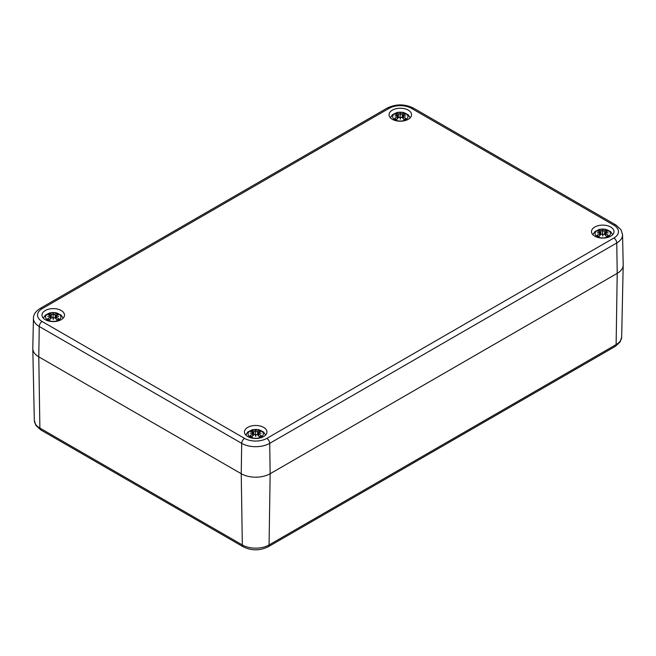 <?xml version="1.0" encoding="UTF-8"?>
<svg xmlns="http://www.w3.org/2000/svg" width="656" height="656" viewBox="0 0 656 656"><rect width="100%" height="100%" fill="white"/><g stroke="black" fill="none" stroke-linecap="round" stroke-linejoin="round"><path stroke-width="0.98" d="M33.448 318.234A19.803 11.439 0 0 0 39.245 326.467A4.092 2.362 -60 0 1 42.132 321.514A15.719 9.077 180 0 1 42.132 308.681A4.092 2.362 -120 0 0 40.09 308.476C35.58 311.42 33.366 314.667 33.448 318.234L32.8 348.344A20.451 11.808 0 0 0 38.786 356.839L241.236 473.722A20.451 11.808 0 0 0 270.157 473.722L617.214 273.355A20.451 11.808 0 0 0 623.2 264.86L622.552 234.75L621.027 229.739L615.91 224.992A4.092 2.362 -60 0 0 613.868 225.197A15.719 9.077 180 0 1 613.868 238.03A4.092 2.362 60 0 1 616.755 242.974A19.803 11.439 0 0 0 622.552 234.75M594.795 236.201A11.25 6.494 180 0 1 591.507 231.609A11.25 6.494 180 0 1 602.749 225.115A11.25 6.494 180 0 1 614 231.609A11.25 6.494 180 0 1 607.054 237.611A11.25 6.494 180 0 1 594.795 236.201M247.747 436.568A11.25 6.494 180 0 1 244.45 431.976A11.25 6.494 180 0 1 255.701 425.482A11.25 6.494 180 0 1 266.943 431.976A11.25 6.494 180 0 1 259.997 437.978A11.25 6.494 180 0 1 247.747 436.568M45.297 319.685A11.25 6.494 180 0 1 42 315.093A11.25 6.494 180 0 1 53.251 308.607A11.25 6.494 180 0 1 64.493 315.093A11.25 6.494 180 0 1 57.556 321.096A11.25 6.494 180 0 1 45.297 319.685M392.354 119.318A11.25 6.494 180 0 1 389.057 114.726A11.25 6.494 180 0 1 400.299 108.232A11.25 6.494 180 0 1 411.55 114.726A11.25 6.494 180 0 1 404.604 120.729A11.25 6.494 180 0 1 392.354 119.318M405.728 119.745A7.667 4.428 180 0 1 392.895 117.76A7.667 4.428 180 0 1 402.284 112.34A7.667 4.428 180 0 1 405.728 119.745M400.595 117.293A20.229 0.746 100.8 0 1 400.299 119.154L400.595 117.293L402.062 117.44A20.41 8.954 62.3 0 1 404.26 119.818A7.085 4.092 0 0 0 406.179 118.711A20.41 14.293 -123 0 0 403.399 116.661L403.284 115.743A20.229 14.186 173.8 0 1 405.761 115.997A20.229 18.245 10.3 0 0 403.284 115.407L403.399 114.636A20.41 12.234 -48.5 0 1 406.179 114.144A7.085 4.092 0 0 0 404.26 113.037A20.41 11.013 109 0 0 402.062 113.865L400.595 113.857L400.299 115.046L400.012 113.857L398.545 113.865A20.41 11.013 -109 0 0 396.347 113.037L396.97 114.57M400.299 119.154A20.229 0.746 -100.8 0 1 400.012 117.293L400.299 112.848A20.229 3.305 95.6 0 1 400.595 113.857M397.331 118.695L397.208 116.661A20.41 14.293 123 0 0 394.428 118.711A7.085 4.092 0 0 0 396.347 119.818A20.41 8.954 -62.3 0 1 398.545 117.44L400.012 117.293M397.323 115.743A20.229 14.186 -173.8 0 0 394.846 115.997A20.229 18.245 -10.3 0 1 397.323 115.407L397.306 115.743M397.208 114.636L397.323 115.407L397.208 114.636A20.41 12.234 48.5 0 0 394.428 114.144A7.085 4.092 0 0 1 396.347 113.037M400.012 113.857A20.229 3.305 -95.6 0 1 400.299 112.848M403.301 115.743L403.399 114.636M403.276 118.695L403.284 115.743M405.58 118.703L406.179 118.711L405.58 118.703A6.355 3.665 180 0 1 404.08 119.613M403.637 114.57L404.26 113.037M394.428 118.711L395.027 118.703L394.428 118.711M58.671 320.112A7.667 4.428 180 0 1 45.838 318.127A7.667 4.428 180 0 1 55.235 312.707A7.667 4.428 180 0 1 58.671 320.112M53.538 317.66A20.229 0.746 100.8 0 1 53.251 319.521L53.538 317.66L55.006 317.807A20.41 8.954 62.3 0 1 57.203 320.194A7.085 4.092 0 0 0 59.122 319.078A20.41 14.293 -123 0 0 56.342 317.037L56.227 316.11A20.229 14.186 173.8 0 1 58.712 316.372A20.229 18.245 10.3 0 0 56.227 315.782L56.342 315.003A20.41 12.234 -48.5 0 1 59.122 314.511A7.085 4.092 0 0 0 57.203 313.404A20.41 11.013 109 0 0 55.006 314.232L53.538 314.224L53.251 315.421L52.964 314.224L51.488 314.232A20.41 11.013 -109 0 0 49.29 313.404L49.913 314.946M53.251 319.521A20.229 0.746 -100.8 0 1 52.964 317.66L53.251 313.215A20.229 3.305 95.6 0 1 53.538 314.224M50.274 319.062L50.274 316.11A20.229 14.186 -173.8 0 0 47.79 316.372A20.229 18.245 -10.3 0 1 50.274 315.782L50.151 317.037A20.41 14.293 123 0 0 47.371 319.078A7.085 4.092 0 0 0 49.29 320.194A20.41 8.954 -62.3 0 1 51.488 317.807L52.964 317.66M50.151 315.003L50.274 315.782L50.151 315.003A20.41 12.234 48.5 0 0 47.371 314.511A7.085 4.092 0 0 1 49.29 313.404M52.964 314.224A20.229 3.305 -95.6 0 1 53.251 313.215M56.244 316.11L56.342 315.003M56.219 319.062L56.227 316.11M58.523 319.078L59.122 319.078L58.523 319.078A6.355 3.665 180 0 1 57.031 319.98M56.58 314.946L57.203 313.404M47.371 319.078L47.97 319.078L47.371 319.078M608.178 236.627A7.667 4.428 180 0 1 595.345 234.643A7.667 4.428 180 0 1 604.734 229.223A7.667 4.428 180 0 1 608.178 236.627M603.036 234.176A20.229 0.746 100.8 0 1 602.749 236.037L603.036 234.176L604.512 234.323A20.41 8.954 62.3 0 1 606.71 236.701A7.085 4.092 0 0 0 608.629 235.594A20.41 14.293 -123 0 0 605.849 233.544L605.849 231.519A20.41 12.234 -48.5 0 1 608.629 231.027A7.085 4.092 0 0 0 606.71 229.92A20.41 11.013 109 0 0 604.512 230.748L603.036 230.74L602.749 231.929L602.462 230.74L600.994 230.748A20.41 11.013 -109 0 0 598.797 229.92L599.42 231.453M602.749 236.037A20.229 0.746 -100.8 0 1 602.462 234.176L602.749 229.731A20.229 3.305 95.6 0 1 603.036 230.74M599.781 235.578L599.658 233.544A20.41 14.293 123 0 0 596.878 235.594A7.085 4.092 0 0 0 598.797 236.701A20.41 8.954 -62.3 0 1 600.994 234.323L602.462 234.176M599.773 232.626A20.229 14.186 -173.8 0 0 597.288 232.88A20.229 18.245 -10.3 0 1 599.773 232.29L599.756 232.626M599.658 231.519L599.773 232.29L599.658 231.519A20.41 12.234 48.5 0 0 596.878 231.027A7.085 4.092 0 0 1 598.797 229.92M602.462 230.74A20.229 3.305 -95.6 0 1 602.749 229.731M605.726 235.578L605.726 232.626A20.229 14.186 173.8 0 1 608.21 232.88A20.229 18.245 10.3 0 0 605.726 232.29L605.849 231.519M608.03 235.586L608.629 235.594L608.03 235.586A6.355 3.665 180 0 1 606.529 236.496M606.087 231.453L606.71 229.92M596.878 235.594L597.477 235.586L596.878 235.594M261.121 436.994A7.667 4.428 180 0 1 248.288 435.01A7.667 4.428 180 0 1 257.685 429.59A7.667 4.428 180 0 1 261.121 436.994M255.988 434.543A20.229 0.746 100.8 0 1 255.701 436.404L255.988 434.543L257.455 434.69A20.41 8.954 62.3 0 1 259.653 437.076A7.085 4.092 0 0 0 261.572 435.961A20.41 14.293 -123 0 0 258.792 433.919L258.677 432.993A20.229 14.186 173.8 0 1 261.154 433.255A20.229 18.245 10.3 0 0 258.677 432.657L258.792 431.886A20.41 12.234 -48.5 0 1 261.572 431.394A7.085 4.092 0 0 0 259.653 430.287A20.41 11.013 109 0 0 257.455 431.115L255.988 431.107L255.701 432.304L255.405 431.107L253.938 431.115A20.41 11.013 -109 0 0 251.74 430.287L252.363 431.828M255.701 436.404A20.229 0.746 -100.8 0 1 255.405 434.543L255.701 430.098A20.229 3.305 95.6 0 1 255.988 431.107M252.724 435.945L252.601 433.919A20.41 14.293 123 0 0 249.821 435.961A7.085 4.092 0 0 0 251.74 437.076A20.41 8.954 -62.3 0 1 253.938 434.69L255.405 434.543M252.716 432.993A20.229 14.186 -173.8 0 0 250.239 433.255A20.229 18.245 -10.3 0 1 252.716 432.657L252.699 432.993M252.601 431.886L252.716 432.657L252.601 431.886A20.41 12.234 48.5 0 0 249.821 431.394A7.085 4.092 0 0 1 251.74 430.287M255.405 431.107A20.229 3.305 -95.6 0 1 255.701 430.098M258.694 432.993L258.792 431.886M258.669 435.945L258.677 432.993M260.973 435.961L261.572 435.961L260.973 435.961A6.355 3.665 180 0 1 259.481 436.863M259.03 431.828L259.653 430.287M249.821 435.961L250.42 435.961L249.821 435.961M34.333 420.488L35.859 425.4L40.721 429.885A4.092 2.362 -60 0 1 39.877 428.073A18.917 10.922 180 0 1 34.333 420.488L32.8 348.639A20.451 11.808 0 0 0 38.786 356.839L241.236 473.722A20.451 11.808 0 0 0 270.157 473.722L617.214 273.355L616.123 344.589L269.075 544.956A18.917 10.922 180 0 1 242.326 544.956L39.877 428.073L38.786 356.839L39.245 326.467L241.695 443.349A19.803 11.439 0 0 0 269.706 443.349L616.755 242.974L617.214 273.355A20.451 11.808 0 0 0 623.2 265.155L621.667 336.995A18.917 10.922 180 0 1 616.123 344.589A4.092 2.362 -120 0 1 615.279 346.401L268.222 546.768A4.092 2.362 -120 0 0 269.075 544.956L270.157 473.722L269.706 443.349A4.092 2.362 60 0 0 266.812 438.397A15.719 9.077 180 0 1 244.581 438.397A4.092 2.362 120 0 0 241.695 443.349L241.236 473.722L38.786 356.839M40.721 429.885L243.171 546.768A4.092 2.362 -60 0 1 242.326 544.956L241.236 473.722M617.214 273.355L270.157 473.722M42.132 308.681L389.188 108.314A4.092 2.362 -120 0 0 387.147 108.109L40.09 308.476M389.188 108.314A15.719 9.077 180 0 1 411.419 108.314A4.092 2.362 -60 0 1 413.46 108.109C404.686 103.853 395.921 103.853 387.147 108.109M411.419 108.314L613.868 225.197M613.868 238.03L266.812 438.397M244.581 438.397L42.132 321.514M403.842 113.619A6.355 3.665 180 0 1 405.113 114.267M395.494 114.267A6.355 3.665 180 0 1 396.765 113.619M396.519 119.613A6.355 3.665 180 0 1 395.027 118.703M398.545 113.865L398.225 117.752M402.062 113.865L402.382 117.752M56.785 313.986A6.355 3.665 180 0 1 58.056 314.642M48.437 314.642A6.355 3.665 180 0 1 49.717 313.986M49.471 319.98A6.355 3.665 180 0 1 47.97 319.078M51.488 314.232L51.168 318.127M55.006 314.232L55.325 318.127M606.283 230.502A6.355 3.665 180 0 1 607.563 231.15M597.944 231.15A6.355 3.665 180 0 1 599.215 230.502M598.969 236.496A6.355 3.665 180 0 1 597.477 235.586M600.994 230.748L600.675 234.635M604.512 230.748L604.832 234.635M259.235 430.869A6.355 3.665 180 0 1 260.506 431.525M250.887 431.525A6.355 3.665 180 0 1 252.158 430.869M251.92 436.863A6.355 3.665 180 0 1 250.42 435.961M253.938 431.115L253.618 435.01M257.455 431.115L257.775 435.01M268.222 546.768C259.874 550.827 251.519 550.827 243.171 546.768M621.667 336.995L620.133 341.932L615.279 346.401M413.46 108.109L615.91 224.992M410.221 117.793L408.155 114.71L403.194 112.365L397.175 112.422L392.444 114.718L390.386 117.793M405.638 118.646L403.916 119.63M396.691 119.63L394.969 118.646M397.593 114.972L397.921 118.064M397.593 116.079L397.815 118.17M403.014 116.079L402.792 118.17M403.014 114.972L402.686 118.064M63.165 318.16L61.098 315.085L56.137 312.74L50.127 312.789L45.395 315.085L43.329 318.16M58.581 319.013L56.859 320.005M49.635 320.005L47.913 319.013M50.537 315.339L50.873 318.431M50.537 316.454L50.766 318.545M55.957 316.454L55.735 318.545M55.957 315.339L55.629 318.431M612.671 234.668L610.605 231.593L605.644 229.247L599.625 229.305L594.894 231.601L592.835 234.668M608.087 235.52L606.365 236.513M599.141 236.513L597.419 235.52M600.043 231.855L600.371 234.946M600.043 232.962L600.265 235.053M605.463 232.962L605.234 235.053M605.463 231.855L605.127 234.946M265.614 435.043L263.548 431.968L258.587 429.623L252.568 429.672L247.845 431.968L245.779 435.043M261.031 435.896L259.309 436.888M252.084 436.888L250.362 435.896M252.986 432.222L253.314 435.313M252.986 433.337L253.208 435.428M258.407 433.337L258.185 435.428M258.407 432.222L258.079 435.313"/></g></svg>
